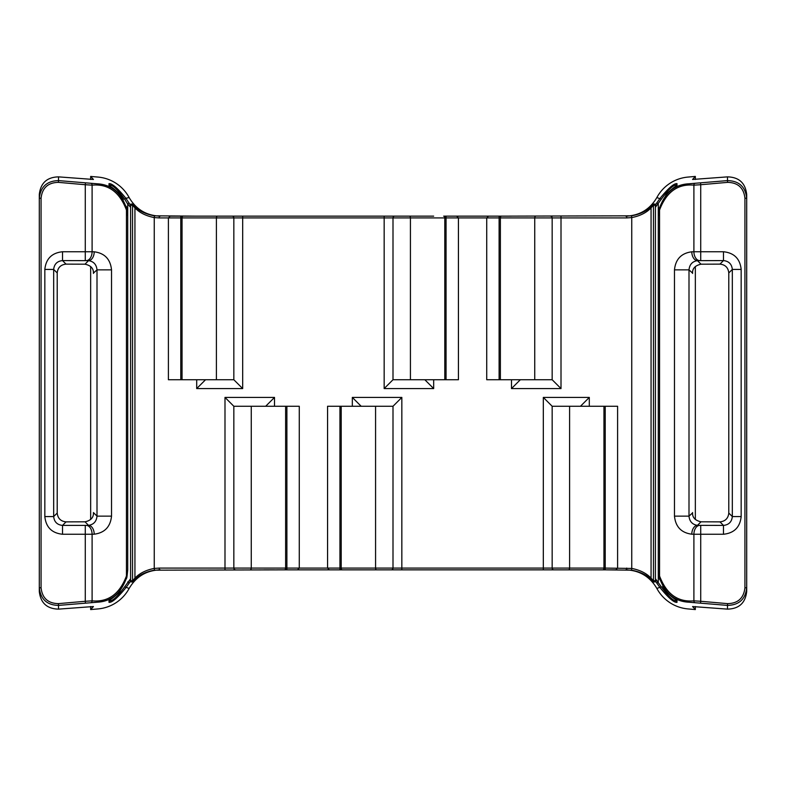 <?xml version="1.0" encoding="UTF-8"?>
<svg xmlns="http://www.w3.org/2000/svg" width="786" height="786" viewBox="0 0 786 786"><rect width="100%" height="100%" fill="white"/><g stroke="black" fill="none" stroke-linecap="round" stroke-linejoin="round"><path stroke-width="1.18" d="M93.426 513.248L93.436 512.904C93.603 517.601 90.793 520.568 84.996 521.806L66.044 521.875C60.718 521.315 57.771 518.367 57.211 513.042L57.211 272.958C57.771 267.633 60.718 264.685 66.044 264.125L84.996 264.194C90.793 265.442 93.603 268.409 93.436 273.096L97.002 269.863C96.462 264.509 93.642 261.433 88.543 260.647L62.516 260.588C57.182 261.149 54.234 264.096 53.674 269.431L44.831 269.431C45.961 258.761 51.847 252.876 62.516 251.746L62.516 260.588L66.044 264.125M90.655 606.527L90.655 609.572L93.436 606.537L58.528 609.13C46.993 608.845 40.587 602.98 39.3 591.504L39.3 194.496C40.577 183.03 46.983 177.155 58.528 176.87L58.528 180.603L97.444 183.816C111.779 184.602 121.643 193.238 127.057 209.724L127.725 216.15L126.792 208.162L119.315 193.877C113.41 188.502 109.981 185.771 109.028 185.692L108.989 183.669C111.956 183.236 117.595 188.109 125.898 198.298L129.15 197.561A39.221 39.221 0 0 0 98.034 177.076L90.655 176.428L90.655 179.473M58.528 176.87L93.436 179.463L90.655 176.428M501.763 216.15L631.512 215.826C639.824 214.303 646.367 211.238 651.142 206.61L653.893 203.977L655.809 204.272L660.102 198.298C668.405 188.109 674.044 183.236 677.011 183.669L676.972 185.692C676.019 185.771 672.59 188.502 666.685 193.877L659.208 208.162L658.275 216.15L659.208 208.172M500.879 216.15A1.769 1.769 0 0 0 499.11 217.919L486.731 217.919L486.731 379.736L552.165 379.736L561.008 388.579L511.49 388.579L520.332 379.736M183.433 216.15L426.601 216.15M550.397 216.15A1.769 1.769 0 0 1 552.165 217.919L500.377 217.919A1.769 1.14 90 0 1 501.507 216.15L488.499 216.15L486.731 217.919L458.435 217.919L456.666 216.15L444.286 216.15A1.769 1.769 0 0 1 446.055 217.919L446.055 379.736L458.435 379.736L458.435 217.919L444.788 217.919L444.788 379.736L446.055 379.736M182.549 216.15A1.769 1.769 0 0 0 180.78 217.919L168.401 217.919L168.401 379.736L233.835 379.736L242.678 388.579L196.696 388.579L205.539 379.736M352.325 569.85L286.89 569.85L297.501 569.85L299.27 568.082L299.27 406.264L286.89 406.264L286.89 568.082A1.769 1.769 0 0 1 285.122 569.85L154.488 570.174C146.176 571.697 139.633 574.763 134.858 579.39L132.107 582.023L130.191 581.728L125.898 587.702C117.595 597.891 111.956 602.764 108.989 602.331L109.028 600.308C109.981 600.229 113.41 597.498 119.315 592.123L126.792 577.838L127.725 569.85L126.792 577.838M277.163 569.85L285.122 569.85M235.604 569.85A1.769 1.769 0 0 1 233.835 568.082L327.565 568.082L329.334 569.85L339.945 569.85L339.945 568.082A1.769 1.769 0 0 0 341.714 569.85L342.342 569.85A1.769 1.14 -90 0 1 341.212 568.082L393 568.082L393 406.264L327.565 406.264L327.565 568.082L341.212 568.082L341.212 406.264M700.562 182.951L700.719 184.72L693.9 185.162C677.797 183.688 666.351 191.99 659.542 210.068L658.275 216.15L658.943 209.724C664.357 193.238 674.221 184.602 688.556 183.816L727.472 180.603L727.472 176.87C739.007 177.155 745.413 183.02 746.7 194.496L746.7 591.504C745.423 602.97 739.017 608.845 727.472 609.13L727.472 605.397L688.556 602.184C674.221 601.398 664.357 592.762 658.943 576.276L658.275 569.85L659.208 577.838L666.685 592.123C672.59 597.498 676.019 600.229 676.972 600.308L677.011 602.331C674.044 602.764 668.405 597.891 660.102 587.702L655.809 581.728L653.893 582.023L651.142 579.39C646.426 574.792 639.883 571.717 631.512 570.174L605.22 569.85L615.831 569.85L617.6 568.082L617.6 406.264L605.22 406.264L605.22 568.082A1.769 1.769 0 0 1 603.452 569.85L342.342 569.85M602.567 569.85L603.452 569.85M126.792 208.172L127.725 215.914L127.725 570.047M692.574 272.742L692.574 273.44C692.24 268.596 695.05 265.521 701.004 264.194L719.956 264.125C725.282 264.685 728.229 267.633 728.789 272.958L728.789 513.042C728.229 518.367 725.282 521.315 719.956 521.875L701.004 521.806C695.06 520.499 692.25 517.414 692.574 512.56L692.574 513.229M728.789 513.042L732.326 516.569L732.326 269.431C731.766 264.096 728.818 261.149 723.484 260.588L697.457 260.647C692.358 261.433 689.538 264.509 688.998 269.863L688.998 516.137C689.538 521.491 692.358 524.567 697.457 525.353L723.484 525.412C728.818 524.852 731.766 521.904 732.326 516.569L741.169 516.569C740.039 527.239 734.153 533.124 723.484 534.254L723.484 525.412L719.956 521.875M659.709 579.646L658.275 570.086L659.542 575.932C666.351 594.01 677.797 602.312 693.9 600.838L700.719 601.28L700.719 534.254L693.9 534.244A8.843 5.679 -88.7 0 1 699.579 525.402M129.101 202.984L127.725 204.095L124.669 199.182L125.898 198.298L130.604 205.451L130.594 207.258L127.725 204.095L127.725 216.15L126.458 210.068C119.649 191.99 108.203 183.688 92.1 185.162L85.281 184.72L85.438 182.951M57.211 272.958L53.674 269.431L53.674 516.569C54.234 521.904 57.182 524.852 62.516 525.412L86.421 525.402A8.843 5.679 88.7 0 1 92.1 534.244L85.281 534.254L85.281 601.28L58.37 603.638C47.985 603.383 42.218 598.097 41.069 587.781L41.069 198.219C42.228 187.903 47.995 182.607 58.37 182.362L85.281 184.72L85.281 251.746L92.1 251.756A8.843 5.679 91.3 0 1 86.421 260.598M727.472 609.13L692.574 606.546L695.345 609.572L687.966 608.924A39.221 39.221 0 0 1 656.85 588.439C649.894 576.551 639.509 570.351 625.705 569.85M655.809 581.728L655.406 578.742L661.331 586.818L656.85 588.439M90.655 266.513L90.655 519.487M129.15 197.561C136.106 209.449 146.491 215.649 160.295 216.15M625.705 216.15C639.48 215.669 649.855 209.469 656.85 197.561L661.331 199.182L655.406 207.258L655.406 578.742M695.345 179.473L695.345 176.428L687.966 177.076A39.221 39.221 0 0 0 656.85 197.561M695.345 609.572L695.345 606.527M695.345 519.487L695.345 266.513M160.295 569.85C146.52 570.331 136.145 576.531 129.15 588.439A39.221 39.221 0 0 1 98.034 608.924L90.655 609.572M655.406 207.258L655.396 205.451L653.461 205.136L651.063 207.907C646.367 212.76 639.932 215.983 631.748 217.575L631.748 568.425C639.981 570.037 646.426 573.259 651.063 578.093L653.461 580.864L655.396 580.549M699.579 260.598A8.843 5.679 -91.3 0 1 693.9 251.756L700.719 251.746L700.719 184.72L727.63 182.362C738.015 182.617 743.782 187.903 744.932 198.219L744.932 587.781C743.772 598.097 738.005 603.393 727.63 603.638L700.719 601.28L700.562 603.049M443.658 216.15A1.769 1.14 90 0 1 444.788 217.919L393 217.919A1.769 1.769 0 0 1 394.769 216.15A1.769 1.769 0 0 0 393 217.919L393 379.736L444.788 379.736M631.512 215.826L631.748 217.575L626.707 217.919L552.165 217.919L552.165 379.736M553.933 569.85A1.769 1.769 0 0 1 552.165 568.082L552.165 406.264L543.322 397.421L589.303 397.421L580.461 406.264M605.22 406.264L552.165 406.264M675.96 187.284L675.96 185.29C673.327 184.916 668.444 189.544 661.331 199.182M677.011 183.669A1.769 1.769 180 0 0 675.96 185.29L675.96 186.37M675.96 599.649L675.96 598.716M661.331 586.818C668.444 596.456 673.327 601.084 675.96 600.71A1.769 1.769 180 0 0 677.011 602.331M85.438 603.049L85.281 601.28L92.1 600.838C108.203 602.312 119.649 594.01 126.458 575.932L127.725 569.85L127.057 576.276C121.643 592.762 111.779 601.398 97.444 602.184L58.528 605.397L58.528 609.13M110.04 598.716L110.04 600.71C112.673 601.084 117.556 596.456 124.669 586.818L130.594 578.742L130.604 580.549L132.539 580.864L134.937 578.093C139.633 573.24 146.068 570.017 154.252 568.425L154.252 217.575C146.019 215.963 139.574 212.741 134.937 207.907L132.539 205.136L132.539 580.864A1.769 1.769 -80.7 0 1 132.107 582.023M124.669 199.182C117.556 189.544 112.673 184.916 110.04 185.29L110.04 186.37M108.989 183.669A1.769 1.769 0 0 1 110.04 185.29L110.04 187.284M130.594 207.258L130.594 578.742M232.066 216.15A1.769 1.769 0 0 1 233.835 217.919L233.835 379.736M154.488 570.174L154.252 568.425L159.293 568.082L233.835 568.082L233.835 406.264L224.993 397.421L274.51 397.421L265.668 406.264M286.89 406.264L233.835 406.264M130.191 204.272L132.107 203.977L134.858 206.61C139.574 211.208 146.117 214.283 154.488 215.826L196.696 216.15M202.09 216.15L183.177 216.15A1.769 1.14 90 0 0 182.047 217.919L180.78 217.919L180.78 379.736M159.293 216.15L159.293 217.919L168.401 217.919L170.169 216.15L180.78 216.15L180.78 217.919M423.065 216.15L433.675 216.15M446.055 217.919L446.055 216.15L511.49 216.15M605.22 568.082L605.22 569.85L602.823 569.85A1.769 1.14 -90 0 0 603.953 568.082L631.748 568.425L631.512 570.174M339.945 569.85L358.239 569.85M274.51 569.85L263.9 569.85M286.89 568.082L286.89 569.85L284.493 569.85A1.769 1.14 -90 0 0 285.623 568.082L285.623 406.264M361.167 406.264L352.325 397.421L401.843 397.421L393 406.264M424.833 379.736L433.675 388.579L384.158 388.579L393 379.736M695.345 176.428L692.564 179.463L727.472 176.87M129.15 588.439L124.669 586.818M86.421 525.402L88.543 525.353C93.642 524.567 96.462 521.491 97.002 516.137L97.002 269.863L111.524 269.863L111.524 516.137L97.002 516.137L93.426 512.56M728.789 272.958L732.326 269.431L741.169 269.431L741.169 516.569M719.956 264.125L723.484 260.588L723.484 251.746C734.153 252.876 740.039 258.761 741.169 269.431M694.883 602.597A1.769 1.14 -86.3 0 1 693.9 600.838L693.9 534.244L691.778 534.195A8.843 5.679 -88.7 0 1 697.457 525.353L701.004 521.806M691.778 534.195C681.344 532.839 675.577 526.826 674.476 516.137L688.998 516.137L692.564 512.904M674.476 516.137L674.476 269.863L688.998 269.863L692.564 273.096M701.004 264.194L697.457 260.647A8.843 5.679 -91.3 0 1 691.778 251.805L693.9 251.756L693.9 185.162A1.769 1.14 86.3 0 1 694.883 183.403M57.211 513.042L53.674 516.569L44.831 516.569L44.831 269.431M66.044 521.875L62.516 525.412L62.516 534.254C51.847 533.124 45.961 527.239 44.831 516.569M91.117 183.403A1.769 1.14 -86.3 0 1 92.1 185.162L92.1 251.756L94.222 251.805A8.843 5.679 91.3 0 1 88.543 260.647L84.996 264.194M84.996 521.806L88.543 525.353A8.843 5.679 88.7 0 1 94.222 534.195L92.1 534.244L92.1 600.838A1.769 1.14 86.3 0 1 91.117 602.597M744.932 587.781L746.7 587.781C745.442 599.227 739.027 605.102 727.472 605.397L727.63 603.638M58.37 603.638L58.528 605.397C47.003 605.141 40.597 599.266 39.3 587.781L41.069 587.781M41.069 198.219L39.3 198.219C40.558 186.773 46.973 180.898 58.528 180.603L58.37 182.362M727.63 182.362L727.472 180.603C738.997 180.859 745.403 186.734 746.7 198.219L744.932 198.219M662.618 586.415L666.675 592.113A1.769 0.629 138.5 0 1 666.675 592.113C676.402 601.487 675.449 598.667 676.589 600.042L676.481 599.954A1.769 1.769 180 0 0 676.972 600.308M656.9 583.015L658.275 581.905L658.275 204.095L656.9 202.984M651.142 579.39A1.769 1.091 -47.9 0 1 651.063 578.093L651.063 207.907A1.769 1.091 47.9 0 1 651.142 206.61M393 568.082A1.769 1.769 0 0 1 391.231 569.85A1.769 1.769 0 0 0 393 568.082L543.322 568.082L543.322 397.421M134.858 579.39A1.769 1.091 -132.1 0 0 134.937 578.093L134.937 207.907A1.769 1.091 132.1 0 0 134.858 206.61M130.191 581.728L130.604 580.549M129.101 583.015L127.725 581.905M119.315 592.123A1.769 0.629 41.5 0 0 119.325 592.113A1.769 0.629 41.5 0 0 119.334 592.104C109.244 601.663 110.315 598.863 109.411 600.042L109.519 599.954A1.769 1.769 0 0 1 109.028 600.308M658.943 209.724L659.542 210.068L659.542 575.932L658.943 576.276M123.382 199.585L119.325 193.887A1.769 0.629 -41.5 0 1 119.325 193.887C109.598 184.514 110.551 187.333 109.411 185.958L109.519 186.046A1.769 1.769 0 0 0 109.028 185.692M655.809 204.272L655.396 205.451M666.685 193.877A1.769 0.629 -138.5 0 0 666.675 193.887C676.756 184.337 675.685 187.137 676.589 185.958L676.481 186.046A1.769 1.769 180 0 1 676.972 185.692M127.057 576.276L126.458 575.932L126.458 210.068L127.057 209.724M500.377 379.736L500.377 217.919L499.11 217.919L499.11 379.736M375.57 406.264L375.57 568.082A1.769 1.14 -90 0 0 376.7 569.85M409.3 216.15A1.769 1.14 90 0 1 410.43 217.919L410.43 379.736M535.865 216.15A1.769 1.14 90 0 0 534.735 217.919L534.735 379.736M543.322 569.85L543.322 568.082L603.953 568.082L603.953 406.264M569.595 406.264L569.595 568.082A1.769 1.14 -90 0 1 568.465 569.85M653.893 203.977A1.769 1.769 99.3 0 0 653.461 205.136L653.461 580.864A1.769 1.769 -99.3 0 0 653.893 582.023M674.476 269.863C675.577 259.174 681.344 253.161 691.778 251.805M94.222 251.805C104.656 253.161 110.423 259.174 111.524 269.863M111.524 516.137C110.423 526.826 104.656 532.839 94.222 534.195M132.107 203.977A1.769 1.769 80.7 0 1 132.539 205.136L130.604 205.451M384.158 388.579L384.158 217.919L182.047 217.919L182.047 379.736M217.535 216.15A1.769 1.14 90 0 0 216.405 217.919L216.405 379.736M251.265 406.264L251.265 568.082A1.769 1.14 -90 0 1 250.135 569.85M511.49 379.736L511.49 388.579M433.675 379.736L433.675 388.579M242.678 216.15L242.678 388.579M196.696 379.736L196.696 388.579M159.293 217.919L154.252 217.575L154.488 215.826M224.993 569.85L224.993 397.421M274.51 397.421L274.51 406.264M352.325 397.421L352.325 406.264M401.843 397.421L401.843 569.85M589.303 397.421L589.303 406.264M561.008 216.15L561.008 388.579M393 217.919L384.158 217.919L384.158 216.15M85.281 525.412L85.281 534.254L62.516 534.254M62.516 251.746L85.281 251.746L85.281 260.588M700.719 260.588L700.719 251.746L723.484 251.746M723.484 534.254L700.719 534.254L700.719 525.412M93.426 272.752L93.426 273.44M626.707 569.85L626.707 568.082M159.293 569.85L159.293 568.082M108.989 602.331A1.769 1.769 -0 0 0 110.04 600.71M499.11 216.15L499.11 217.919M626.707 216.15L626.707 217.919M658.275 215.954L658.275 570.047M339.945 406.264L339.945 568.082M126.792 208.162L126.291 206.354"/></g></svg>
